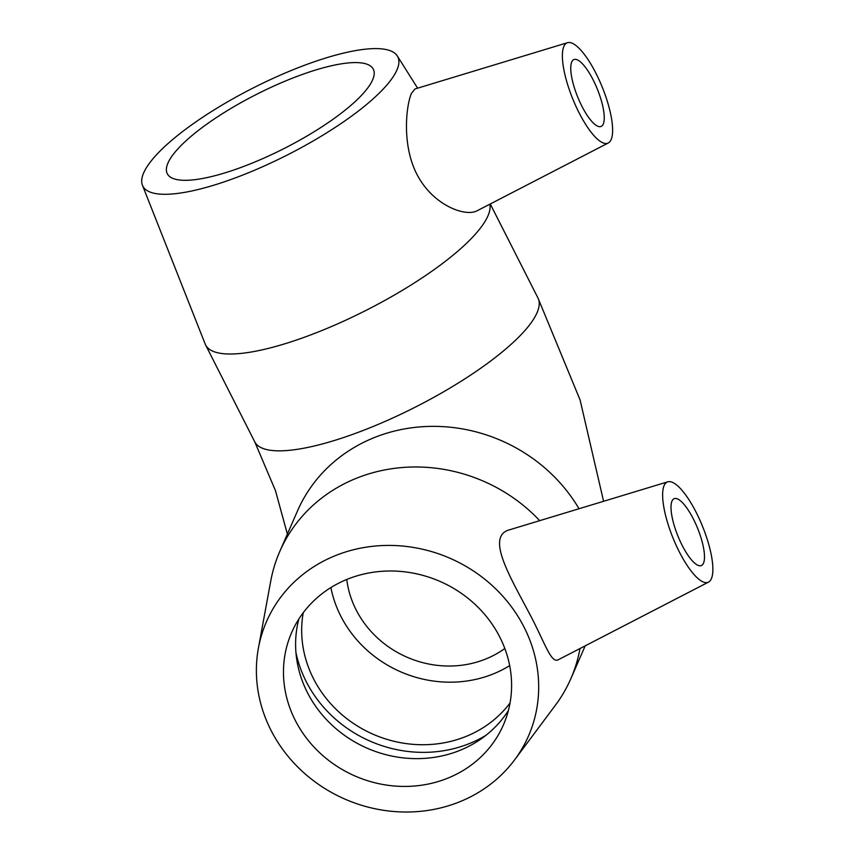 <?xml version="1.0" encoding="UTF-8"?>
<svg xmlns="http://www.w3.org/2000/svg" width="854" height="854" viewBox="0 0 854 854"><rect width="100%" height="100%" fill="white"/><g stroke="black" fill="none" stroke-linecap="round" stroke-linejoin="round"><path stroke-width="1.28" d="M510.03 703.013A115.503 106.163 23.6 0 1 466.156 736.394A115.503 106.163 23.6 0 1 347.685 719.324A115.503 106.163 23.6 0 1 303.234 612.724M509.678 665.618A115.503 106.163 23.6 0 1 493.473 673.849A115.503 106.163 23.6 0 1 330.904 587.563M504.831 648.506A98.178 90.246 23.6 0 1 356.086 609.777A98.178 90.246 23.6 0 1 346.756 579.482M693.437 519.093A36.092 10.579 -112.1 0 1 701.337 565.572A36.092 10.579 -112.1 0 1 677.948 536.109A36.092 10.579 -112.1 0 1 674.169 498.683A36.092 10.579 -112.1 0 1 693.437 519.093M679.218 551.673A54.144 15.874 -112.1 0 1 667.785 481.816A54.144 15.874 -112.1 0 1 700.312 521.079A54.144 15.874 -112.1 0 1 710.944 579.599A54.144 15.874 -112.1 0 1 708.51 582.108A54.144 15.874 -112.1 0 1 679.218 551.673M708.51 582.108L558.27 659.758C551.182 663.793 544.724 642.624 530.836 616.214C510.841 577.987 484.634 535.746 510.073 529.651L667.785 481.816M579.994 648.538A158.823 145.981 23.6 0 1 570.867 678.642A158.823 145.981 23.6 0 1 555.324 705.351L514.546 759.953A142.938 131.377 23.6 0 1 344.952 799.12A142.938 131.377 23.6 0 1 258.41 648.111A142.938 131.377 23.6 0 1 377.276 545.866A142.938 131.377 23.6 0 1 524.142 627.295A142.938 131.377 23.6 0 1 514.546 759.953M258.41 648.111L270.729 581.094A158.823 145.981 23.6 0 1 279.76 551.535A158.823 145.981 23.6 0 1 539.717 520.652M485.841 735.39A123.691 113.689 23.6 0 1 295.932 652.467M508.365 710.56A115.503 106.163 23.6 0 1 480.524 739.308A115.503 106.163 23.6 0 1 367.188 748.211A115.503 106.163 23.6 0 1 296.68 659.032A115.503 106.163 23.6 0 1 298.825 619.075M499.846 637.169A115.503 106.163 23.6 0 1 503.39 724.939A115.503 106.163 23.6 0 1 355.05 776.008A115.503 106.163 23.6 0 1 291.673 632.494A115.503 106.163 23.6 0 1 393.182 571.027A115.503 106.163 23.6 0 1 499.846 637.169M603.255 124.065A36.092 10.579 -112.1 0 1 601.077 126.456A36.092 10.579 -112.1 0 1 577.688 96.993A36.092 10.579 -112.1 0 1 573.92 59.566A36.092 10.579 -112.1 0 1 595.323 84.418A36.092 10.579 -112.1 0 1 603.255 124.065M563.864 46.426A54.144 15.874 -112.1 0 1 567.526 42.7A54.144 15.874 -112.1 0 1 602.209 87.033A54.144 15.874 -112.1 0 1 608.261 142.992A54.144 15.874 -112.1 0 1 577.827 110.283A54.144 15.874 -112.1 0 1 563.864 46.426M608.261 142.992L477.194 210.735C465.409 217.076 435.337 205.782 419.229 178.486C401.028 148.212 406.066 105.458 411.457 93.342L415.001 88.965L567.526 42.7M489.876 204.181A158.823 41.782 153.1 0 1 487.912 215.945A158.823 41.782 153.1 0 1 344.119 320.944A158.823 41.782 153.1 0 1 205.59 344.931A158.823 41.782 153.1 0 1 205.163 343.991L142.447 185.275A142.938 37.608 153.1 0 1 253.286 87.909A142.938 37.608 153.1 0 1 397.313 55.969A142.938 37.608 153.1 0 1 396.918 70.028A142.938 37.608 153.1 0 1 265.925 165.249A142.938 37.608 153.1 0 1 142.447 185.275M372.611 79.892A115.503 30.392 153.1 0 1 268.039 156.261A115.503 30.392 153.1 0 1 167.288 173.704A115.503 30.392 153.1 0 1 256.552 94.346A115.503 30.392 153.1 0 1 373.305 69.185A115.503 30.392 153.1 0 1 372.611 79.892M279.76 551.535L297.502 510.905A158.823 145.981 23.6 0 1 432.081 426.359A158.823 145.981 23.6 0 1 579.023 508.738M603.586 501.287L580.079 399.939L537.988 298.035A158.823 41.782 153.1 0 1 537.027 312.767A158.823 41.782 153.1 0 1 393.246 417.766A158.823 41.782 153.1 0 1 254.705 441.753L275.468 490.644L287.371 534.113M570.867 678.642L585.182 645.859M205.59 344.931L254.705 441.753M490.26 203.978L537.988 298.035M397.313 55.969L417.617 88.165"/></g></svg>
